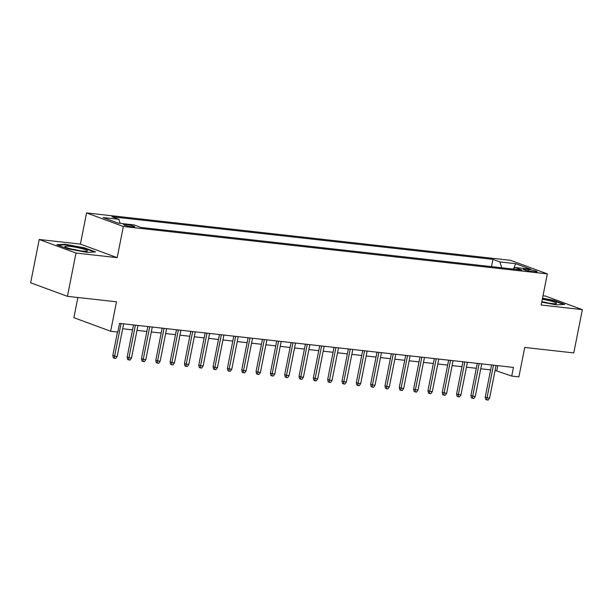 <?xml version="1.0" encoding="UTF-8"?>
<svg xmlns="http://www.w3.org/2000/svg" width="613" height="613" viewBox="0 0 613 613"><rect width="100%" height="100%" fill="white"/><g stroke="black" fill="none" stroke-linecap="round" stroke-linejoin="round"><path stroke-width="0.92" d="M132.324 226.848A5.686 0.659 11.2 0 0 134.722 226.779A5.686 0.659 11.2 0 0 131.787 225.599A5.686 0.659 11.2 0 0 125.964 224.504A5.686 0.659 11.2 0 0 123.565 224.573A5.686 0.659 11.2 0 0 126.5 225.753A5.686 0.659 11.2 0 0 132.324 226.848M77.882 297.497L73.882 317.687L110.662 331.25L117.826 332.047L119.535 323.388L513.441 367.417L511.732 376.075L518.889 376.872L524.72 347.441L573.783 352.927L582.35 309.642L545.57 296.087L542.995 295.795M39.217 239.491L30.65 282.777L67.43 296.332L76.004 253.046L117.183 257.652L123.351 226.488L86.571 212.933L80.403 244.097L39.217 239.491L76.004 253.046M123.351 226.488L547.34 273.873L510.56 260.318L86.571 212.933M528.705 269.544L525.556 269.191A5.509 0.636 11.2 0 0 523.234 269.26A5.509 0.636 11.2 0 0 526.077 270.402A5.509 0.636 11.2 0 0 531.724 271.467L534.873 271.82A5.509 0.636 11.2 0 0 537.195 271.751A5.509 0.636 11.2 0 0 534.352 270.609A5.509 0.636 11.2 0 0 528.705 269.544L528.429 270.938M501.733 267.781L499.909 261.912L492.952 259.345L111.934 216.757L118.891 219.324L103.137 217.561L118.248 223.132L134.002 224.894L140.959 227.461L521.977 270.042L515.02 267.483L513.441 269.092M499.909 261.912L515.663 263.674L530.774 269.237L515.02 267.483M491.595 266.647L140.875 227.431M110.662 331.25L116.493 301.811L67.43 296.332M547.34 273.873L541.172 305.036L582.35 309.642M495.089 370.382L511.732 376.075M122.669 328.76L132.531 329.863M136.99 330.361L146.859 331.464M151.311 331.962L161.181 333.066M165.64 333.564L175.51 334.667M179.961 335.165L189.831 336.269M194.283 336.767L204.152 337.87M208.612 338.368L218.481 339.472M222.933 339.97L232.802 341.073M237.262 341.571L247.123 342.667M251.583 343.165L261.452 344.268M265.904 344.767L275.773 345.87M280.233 346.368L290.095 347.471M294.554 347.969L304.423 349.073M308.875 349.571L318.745 350.674M323.204 351.172L333.066 352.276M337.525 352.774L347.395 353.877M351.847 354.375L361.716 355.479M366.176 355.977L376.037 357.08M380.497 357.578L390.366 358.682M394.818 359.18L404.687 360.283M409.147 360.781L419.008 361.885M423.468 362.383L433.337 363.486M437.789 363.984L447.659 365.087M452.118 365.586L461.98 366.689M466.439 367.187L476.309 368.283M480.761 368.781L490.63 369.884M497.794 365.67L496.821 370.581M491.511 266.617L492.952 259.345M118.891 219.324L120.14 223.347M513.51 269.023L515.663 263.674M541.739 302.148L556.412 304.868L564.703 304.37L553.623 300.286L542.52 298.232M117.183 257.652L80.403 244.097M67.951 248.847L87.307 252.433L95.59 251.935L84.517 247.851L65.154 244.265L56.871 244.763L67.951 248.847M553.531 300.738L553.623 300.286M65.055 244.763L65.154 244.265M84.425 248.303L84.517 247.851M491.603 364.98L485.243 397.086L487.036 397.745L493.48 365.187M489.611 398.029L488.201 400.067L486.768 399.914L487.036 397.745L489.611 398.029L496.063 365.478M486.768 399.914L485.772 399.546L485.243 397.086M541.823 301.757A11.547 1.341 11.2 0 0 551.731 303.512A11.547 1.341 11.2 0 0 556.313 303.588A11.547 1.341 11.2 0 0 542.321 299.236M548.528 303.067A7.908 0.919 11.2 0 0 541.823 301.726M542.436 298.638L553.294 300.646L563.577 304.439M87.46 250.786A11.547 1.341 11.2 0 0 75.223 247.154A11.547 1.341 11.2 0 0 64.871 246.602A11.547 1.341 11.2 0 0 65.016 246.763A11.547 1.341 11.2 0 0 75.905 250.012A11.547 1.341 11.2 0 0 87.207 251.161A11.547 1.341 11.2 0 0 87.46 250.786M79.422 250.64A7.908 0.919 11.2 0 0 72.411 249.253M58.013 245.185L65.43 244.74L84.188 248.219L94.471 252.004M477.282 363.379L470.922 395.485L472.715 396.144L479.159 363.586M475.29 396.427L473.872 398.473L472.439 398.312L472.715 396.144L475.29 396.427L481.734 363.877M472.439 398.312L471.451 397.944L470.922 395.485M462.953 361.777L456.601 393.883L458.386 394.542L464.83 361.984M460.968 394.826L459.551 396.872L458.118 396.711L458.386 394.542L460.968 394.826L467.412 362.275M458.118 396.711L457.122 396.343L456.601 393.883M448.632 360.176L442.272 392.282L444.065 392.941L450.509 360.383M446.639 393.224L445.23 395.27L443.797 395.109L444.065 392.941L446.639 393.224L453.091 360.674M443.797 395.109L442.801 394.741L442.272 392.282M434.31 358.574L427.951 390.68L429.744 391.339L436.188 358.781M432.318 391.623L430.901 393.669L429.468 393.508L429.744 391.339L432.318 391.623L438.762 359.072M429.468 393.508L428.479 393.14L427.951 390.68M419.982 356.973L413.629 389.079L415.415 389.738L421.859 357.18M417.997 390.029L416.579 392.067L415.147 391.906L415.415 389.738L417.997 390.029L424.441 357.471M415.147 391.906L414.15 391.538L413.629 389.079M405.66 355.371L399.301 387.477L401.094 388.136L407.538 355.578M403.668 388.427L402.251 390.466L400.825 390.305L401.094 388.136L403.668 388.427L410.12 355.869M400.825 390.305L399.829 389.937L399.301 387.477M391.339 353.77L384.979 385.876L386.765 386.535L393.217 353.977M389.347 386.826L387.929 388.864L386.496 388.703L386.765 386.535L389.347 386.826L395.791 354.268M386.496 388.703L385.5 388.336L384.979 385.876M377.01 352.168L370.658 384.274L372.443 384.933L378.888 352.375M375.026 385.225L373.608 387.263L372.175 387.102L372.443 384.933L375.026 385.225L381.47 352.667M372.175 387.102L371.179 386.734L370.658 384.274M362.689 350.567L356.329 382.673L358.122 383.332L364.566 350.774M360.697 383.623L359.279 385.661L357.854 385.5L358.122 383.332L360.697 383.623L367.149 351.065M357.854 385.5L356.858 385.133L356.329 382.673M348.368 348.966L342.008 381.071L343.793 381.73L350.245 349.18M346.376 382.022L344.958 384.06L343.525 383.899L343.793 381.73L346.376 382.022L352.82 349.464M343.525 383.899L342.529 383.531L342.008 381.071M334.039 347.364L327.687 379.47L329.472 380.129L335.916 347.579M332.054 380.42L330.637 382.458L329.204 382.297L329.472 380.129L332.054 380.42L338.499 347.862M329.204 382.297L328.208 381.93L327.687 379.47M319.718 345.763L313.358 377.869L315.151 378.527L321.595 345.977M317.726 378.819L316.308 380.857L314.875 380.696L315.151 378.527L317.726 378.819L324.177 346.261M314.875 380.696L313.887 380.336L313.358 377.869M305.397 344.161L299.037 376.267L300.822 376.926L307.274 344.376M303.404 377.217L301.987 379.255L300.554 379.095L300.822 376.926L303.404 377.217L309.849 344.659M300.554 379.095L299.558 378.734L299.037 376.267M291.068 342.56L284.716 374.666L286.501 375.332L292.945 342.774M289.083 375.616L287.666 377.654L286.233 377.493L286.501 375.332L289.083 375.616L295.527 343.058M286.233 377.493L285.237 377.133L284.716 374.666M276.747 340.958L270.387 373.072L272.18 373.731L278.624 341.173M274.754 374.014L273.337 376.053L271.904 375.899L272.18 373.731L274.754 374.014L281.198 341.456M271.904 375.899L270.915 375.531L270.387 373.072M262.418 339.364L256.065 371.47L257.851 372.129L264.303 339.571M260.433 372.413L259.015 374.459L257.583 374.298L257.851 372.129L260.433 372.413L266.877 339.863M257.583 374.298L256.586 373.93L256.065 371.47M248.096 337.763L241.744 369.869L243.53 370.528L249.974 337.97M246.112 370.811L244.694 372.857L243.261 372.696L243.53 370.528L246.112 370.811L252.556 338.261M243.261 372.696L242.265 372.329L241.744 369.869M233.775 336.162L227.415 368.267L229.208 368.926L235.653 336.368M231.783 369.21L230.365 371.256L228.933 371.095L229.208 368.926L231.783 369.21L238.227 336.66M228.933 371.095L227.944 370.727L227.415 368.267M219.446 334.56L213.094 366.666L214.879 367.325L221.331 334.767M217.462 367.608L216.044 369.654L214.611 369.493L214.879 367.325L217.462 367.608L223.906 335.058M214.611 369.493L213.615 369.126L213.094 366.666M205.125 332.959L198.765 365.064L200.558 365.723L207.002 333.166M203.133 366.015L201.723 368.053L200.29 367.892L200.558 365.723L203.133 366.015L209.585 333.457M200.29 367.892L199.294 367.524L198.765 365.064M190.804 331.357L184.444 363.463L186.237 364.122L192.681 331.564M188.812 364.413L187.394 366.451L185.961 366.29L186.237 364.122L188.812 364.413L195.256 331.855M185.961 366.29L184.973 365.923L184.444 363.463M176.475 329.756L170.123 361.862L171.908 362.521L178.36 329.963M174.49 362.812L173.073 364.85L171.64 364.689L171.908 362.521L174.49 362.812L180.935 330.254M171.64 364.689L170.644 364.321L170.123 361.862M162.154 328.154L155.794 360.26L157.587 360.919L164.031 328.361M160.162 361.21L158.752 363.248L157.319 363.088L157.587 360.919L160.162 361.21L166.613 328.652M157.319 363.088L156.323 362.72L155.794 360.26M147.833 326.553L141.473 358.659L143.266 359.318L149.71 326.76M145.84 359.609L144.423 361.647L142.99 361.486L143.266 359.318L145.84 359.609L152.285 327.051M142.99 361.486L142.001 361.118L141.473 358.659M133.504 324.951L127.152 357.057L128.937 357.716L135.389 325.166M131.519 358.007L130.102 360.046L128.669 359.885L128.937 357.716L131.519 358.007L137.963 325.449M128.669 359.885L127.673 359.517L127.152 357.057M117.466 332.008L112.823 355.456L114.616 356.115L121.06 323.564M117.19 356.406L115.78 358.444L114.347 358.283L114.616 356.115L117.19 356.406L123.642 323.848M114.347 358.283L113.351 357.915L112.823 355.456M525.356 270.203L525.556 269.191"/></g></svg>
